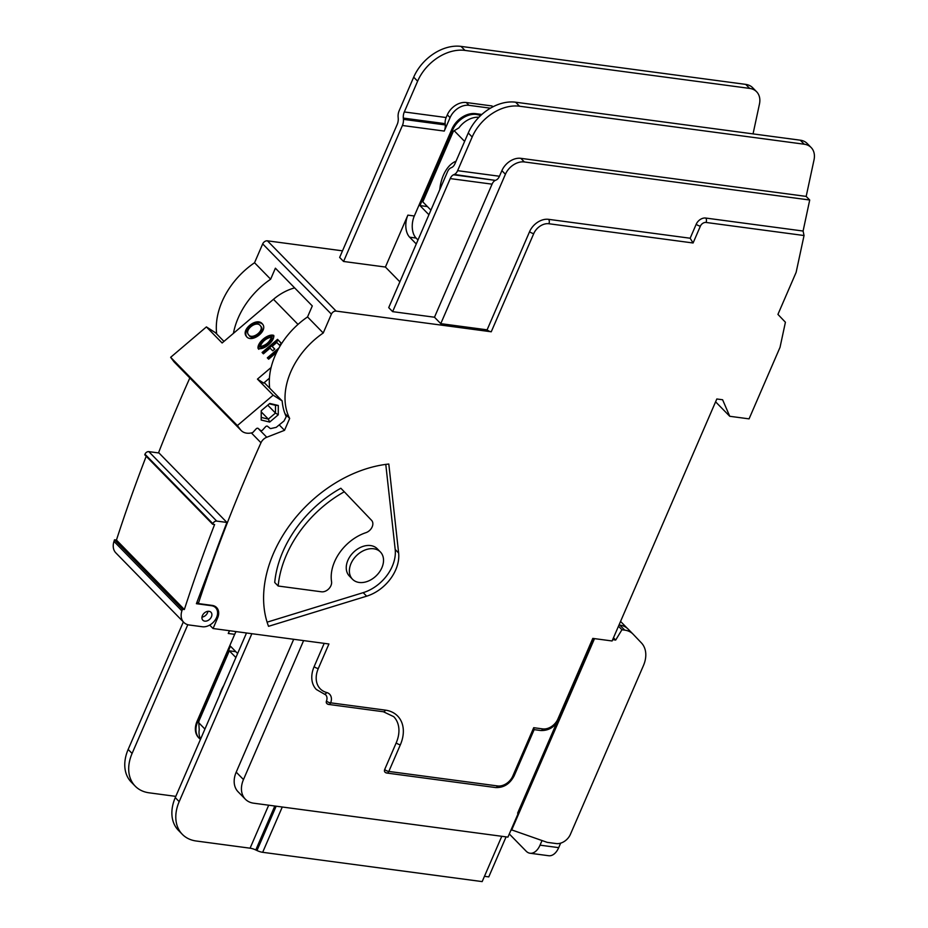 <?xml version="1.0" encoding="UTF-8"?>
<svg xmlns="http://www.w3.org/2000/svg" width="928" height="928" viewBox="0 0 928 928"><rect width="100%" height="100%" fill="white"/><g stroke="black" fill="none" stroke-linecap="round" stroke-linejoin="round"><path stroke-width="1.39" d="M278.296 405.478L269.781 403.448L261.22 410.721L261.174 420.036L269.688 422.066L278.261 414.793L278.296 405.478L275.512 405.304L275.477 413.053L268.343 419.12L261.244 417.426L261.278 410.675M278.261 414.793L275.477 413.053L267.751 405.165M261.174 420.036L261.244 417.426M269.688 422.066L268.343 419.12L261.267 411.893M392.637 311.646L434.478 317.225L492.06 184.162L450.231 178.582L392.637 311.646L388.716 307.632L447.563 171.657A8.132 4.884 -82.4 0 1 450.857 167.875L451.646 167.527A8.132 4.884 97.6 0 0 454.94 163.746L468.257 132.982A40.635 29.383 -44.4 0 1 515.62 102.208L800.296 140.198A20.323 14.686 -44.4 0 1 807.232 143.527L811.165 147.54A20.323 14.686 135.6 0 0 804.216 144.211L800.296 140.198M517.778 812.789L518.253 813.276L507.929 837.114L253.669 803.196A24.383 17.632 135.6 0 1 245.34 799.194L238.078 791.77A24.383 17.632 -44.4 0 1 236.211 772.142L243.472 779.566A24.383 17.632 135.6 0 0 245.34 799.194M414.317 215.992A16.252 9.779 -82.4 0 0 416.092 238.055L409.654 237.197A16.252 9.779 97.6 0 1 407.879 215.134L414.317 215.992L451.948 129.027A20.323 14.686 -44.4 0 1 475.635 113.634L481.841 114.457M428.91 214.751A4.06 2.448 -82.4 0 0 428.782 214.612L419.955 205.575L452.736 129.827A20.323 14.686 135.6 0 1 476.412 114.434L480.762 115.443M417.983 239.992L416.092 238.055M413.691 77.175A40.635 29.383 -44.4 0 1 461.054 46.4L464.974 50.414A40.635 29.383 135.6 0 0 417.623 81.188L413.691 77.175L399.121 110.838A8.132 4.884 -82.4 0 0 398.124 116.974L398.228 118.239A8.132 4.884 97.6 0 1 397.23 124.375L339.648 257.439L343.569 261.464L402.416 125.489A8.132 4.884 -82.4 0 0 403.413 119.352L403.309 118.088A8.132 4.884 97.6 0 1 404.306 111.952L446.148 117.531L447.319 114.828A16.252 11.751 -44.4 0 1 466.262 102.521L492.014 105.954L492.884 106.848M753.049 133.887L759.452 104.087A20.323 14.686 135.6 0 0 756.598 91.733A20.323 14.686 135.6 0 0 749.662 88.404L745.729 84.39A20.323 14.686 -44.4 0 1 752.666 87.719L756.598 91.733M464.974 50.414L749.662 88.404M404.306 111.952L417.623 81.188M419.955 205.575L427.425 206.573M479.556 116.615L480.275 114.956M439.779 189.637A29.661 17.841 97.6 0 1 456.031 161.24M478.929 117.241A20.323 14.686 -44.4 0 0 458.931 127.844L454.186 130.732A4.06 2.448 -82.4 0 0 452.841 132.46L422.808 201.852L430.905 210.134M705.698 218.045A3.248 1.96 -82.4 0 1 706.057 222.453A4.872 3.526 -44.4 0 0 700.373 226.154A3.248 1.102 -156.6 0 1 696.232 224.193A8.132 5.881 -44.4 0 1 705.698 218.045L803.091 231.037L809.715 200.019L806.177 196.411L814.018 159.894A20.323 14.686 135.6 0 0 811.165 147.54M409.654 237.197L416.266 243.96M399.875 281.834L385.41 267.044L407.879 215.134M466.262 102.521L469.011 105.328L490.448 108.193M446.148 117.531A8.132 4.884 -82.4 0 0 445.15 123.668L403.309 118.088M403.413 119.352L445.254 124.932L445.15 123.668M445.254 124.932A8.132 4.884 97.6 0 1 444.257 131.068L450.068 117.636L447.319 114.828M450.231 178.582A8.132 4.884 97.6 0 1 453.525 174.789L454.314 174.452A8.132 4.884 -82.4 0 0 457.608 170.671L472.178 136.996L468.257 132.982M515.62 102.208L519.541 106.221L804.216 144.211M519.541 106.221A40.635 29.383 135.6 0 0 472.178 136.996M457.608 170.671L499.45 176.25L501.886 170.636A16.252 11.751 -44.4 0 1 520.828 158.328L806.177 196.411M453.525 174.789L495.366 180.38L454.314 174.452M469.011 105.328A16.252 11.751 135.6 0 0 450.068 117.636M343.569 261.464L385.41 267.044M461.054 46.4L745.729 84.39M499.45 176.25A8.132 4.884 97.6 0 1 496.155 180.032M495.366 180.38A8.132 4.884 -82.4 0 0 492.06 184.162M260.107 325.38L260.408 325.74C264.631 330.797 252.114 340.147 248.472 334.66C244.4 329.846 255.977 320.612 260.107 325.38M272.275 338.047L271.556 337.096C269.514 342.27 265.71 345.448 260.153 346.643C262.16 341.527 265.953 338.326 271.521 337.05M260.722 326.238L261.116 326.679C265.269 331.447 253.576 340.808 249.481 335.959L248.472 334.66M272.31 338.094C270.268 343.209 266.475 346.399 260.93 347.675L260.153 346.643M246.686 336.736C242.022 329.904 257.566 318.234 262.868 324.568M258.518 348.742C260.814 341.226 265.965 336.992 273.957 336.029M268.146 358.695L277.426 350.807M274.653 349.16L272.148 346.388L276.788 342.444L279.409 345.123L281.462 343.372L277.542 339.358L281.346 343.476M262.914 353.336L278.249 340.298M269.329 403.819L275.512 405.304M270.036 428.33A1.624 1.172 135.6 0 0 271.011 428.516L276.219 427.344L284.026 420.964L286.242 416.672A70.714 51.121 135.6 0 1 282.17 400.942L273.145 395.166L237.382 425.569L240.422 429.629A16.252 11.751 135.6 0 0 241.152 430.488A16.252 11.751 135.6 0 0 251.476 432.9L252.138 432.75A1.624 1.172 135.6 0 0 253.17 432.123L256.14 428.875A1.624 1.172 -44.4 0 1 258.146 428.423L260.606 430.453A1.624 1.172 -44.4 0 0 262.612 430L265.57 426.752A1.624 1.172 -44.4 0 1 267.577 426.312L270.036 428.33M241.152 430.488L174.418 362.233A16.252 11.751 -44.4 0 1 173.687 361.375L240.422 429.629M344.3 491.782L371.594 520.364A8.132 5.881 135.6 0 1 372.082 527.081A8.132 5.881 135.6 0 1 365.91 532.672A40.635 29.383 135.6 0 0 334.59 561.649A40.635 29.383 135.6 0 0 331.551 581.647A8.132 5.881 135.6 0 1 328.732 588.874A8.132 5.881 135.6 0 1 321.471 591.797L278.168 586.02L274.723 582.494A101.593 73.451 135.6 0 1 340.843 488.244L344.3 491.782A101.593 73.451 135.6 0 0 278.168 586.02M373.74 548.784A19.511 14.106 135.6 0 0 353.371 559.34A19.511 14.106 135.6 0 0 352.512 579.258A19.511 14.106 135.6 0 0 359.182 582.459A19.511 14.106 135.6 0 0 379.54 571.903A19.511 14.106 135.6 0 0 380.41 551.986A19.511 14.106 135.6 0 0 373.74 548.784M509.298 833.959L526.118 851.15A16.252 9.779 -82.4 0 0 530.039 853.238A16.252 9.779 -82.4 0 0 540.038 845.153L542.022 840.582M560.663 843.134L558.702 847.647A16.252 9.779 97.6 0 1 548.703 855.732L530.039 853.238M262.16 323.628L262.578 324.116C268.343 331.006 251.279 343.766 246.303 336.284C240.746 329.718 256.534 317.132 262.16 323.628M273.714 335.449C274.827 341.005 263.726 350.61 258.065 348.371C257.01 342.826 267.751 333.477 273.609 335.344M275.848 354.032L275.326 353.487L268.633 359.182L267.322 357.848L278.968 347.942M277.542 339.358L262.09 352.489L263.401 353.835L270.094 348.139L272.704 350.819L274.769 349.067L272.148 346.388M237.382 425.569L170.648 357.315L173.687 361.375M223.961 341.4L215.435 332.688L206.41 326.911L170.648 357.315M282.17 400.942L264.248 382.603M269.422 378.195L263.668 383.09L257.45 379.111L273.145 395.166M201.979 617.132A5.684 4.118 135.6 0 0 207.93 611.32M380.41 551.986L377.267 548.773A19.511 14.106 135.6 0 0 353.464 552.322A19.511 14.106 135.6 0 0 349.369 576.044L352.512 579.258M511.142 829.713L547.195 842.357L556.208 843.564A12.192 8.816 135.6 0 0 570.418 834.33L643.429 665.608A28.443 20.567 135.6 0 0 641.364 642.849L633.151 634.23A24.383 17.632 -44.4 0 0 633.047 634.126L628.14 629.103A24.383 17.632 -44.4 0 1 628.244 629.219L632.931 634.01M619.011 625.008L619.811 625.112A24.383 17.632 -44.4 0 1 628.14 629.103M633.047 634.126A24.383 17.632 -44.4 0 0 624.718 630.124L621.934 629.752L618.477 626.226M518.253 813.276L517.604 813.183L556.487 723.33M282.274 807.012L262.67 852.31L482.166 881.6L501.781 836.302M627.305 628.326L620.554 621.424M621.934 629.752L615.682 640.053L613.478 637.791M298.004 324.406L273.47 299.315A44.706 32.318 -44.4 0 1 294.663 287.889M273.47 299.315L222.117 342.977L206.41 326.911M271.104 367.5L257.45 379.111M209.044 611.32A5.684 4.118 135.6 0 0 203.093 614.394A5.684 4.118 135.6 0 0 202.849 620.206A5.684 4.118 135.6 0 0 209.786 619.173A5.684 4.118 135.6 0 0 210.981 612.248A5.684 4.118 135.6 0 0 209.044 611.32M212.663 524.262L144.756 454.801A1479.209 1069.416 -44.4 0 1 144.977 454.221A3.248 2.355 135.6 0 1 148.816 451.634L159.013 452.992L226.919 522.452L216.723 521.095A3.248 2.355 135.6 0 0 212.883 523.682A1479.209 1069.416 -44.4 0 0 212.663 524.262L214.6 524.517A1476.761 1067.652 -44.4 0 0 184.359 609.51L182.422 609.255L114.504 539.794L116.452 540.05A1476.761 1067.652 -44.4 0 1 146.206 456.286M116.452 540.05L184.359 609.51M114.504 539.794A1479.209 1069.416 -44.4 0 0 113.982 541.407L181.888 610.868A1479.209 1069.416 -44.4 0 1 182.422 609.255M181.888 610.868A16.252 11.751 135.6 0 0 183.756 622.34A16.252 11.751 135.6 0 0 189.3 625.008L202.362 626.748A12.192 8.816 135.6 0 0 215.087 620.159A12.192 8.816 135.6 0 0 215.632 607.701A12.192 8.816 135.6 0 0 211.468 605.706L196.4 603.699L212.872 559.851A1462.946 1057.665 135.6 0 1 226.919 522.452M385.781 464.394L395.189 549.469A36.575 26.436 -44.4 0 1 363.184 592.656L267.102 622.166M615.682 640.053L612.677 639.647M594.512 638.626L511.606 830.189M384.934 772.096A3.248 3.248 0 0 0 386.837 773.047A3.248 1.96 -82.4 0 1 386.048 772.63A3.248 2.355 -44.4 0 1 384.934 772.096A3.248 2.355 -44.4 0 1 384.691 769.486A3.248 1.102 23.4 0 0 388.832 771.435L400.362 744.778A35.763 25.856 135.6 0 0 385.398 710.14A3.248 1.96 -82.4 0 1 383.403 711.753L393.716 716.66A32.515 23.502 135.6 0 1 396.221 742.829L384.691 769.486M326.784 703.505A3.248 3.248 0 0 0 328.674 704.445A3.248 1.96 -82.4 0 1 327.886 704.027A3.248 2.355 -44.4 0 1 326.784 703.505A3.248 2.355 -44.4 0 1 326.47 701.023A8.132 5.881 135.6 0 0 325.693 694.852L324.266 694.051A3.248 2.065 -74.9 0 0 326.679 692.508A11.38 8.224 135.6 0 1 330.67 702.832L385.398 710.14M113.982 541.407A16.252 11.751 135.6 0 0 115.838 552.879L183.756 622.34M324.266 694.051L316.344 689.481A28.443 20.567 -44.4 0 1 314.151 666.582L324.197 643.359M303.607 640.61L243.472 779.566M293.7 639.288L236.211 772.142M258.17 428.446L266.765 437.25L284.525 430.325L289.664 418.447A69.078 49.95 135.6 0 1 323.234 333.001L307.539 316.935L312.295 305.938L275.396 268.192L270.64 279.2L254.539 262.74L262.694 243.902A4.06 2.935 -44.4 0 1 267.426 240.828L336.122 311.089A4.06 2.935 135.6 0 0 331.389 314.163L262.694 243.902M233.427 333.349A69.078 49.95 -44.4 0 1 270.64 279.2M307.539 316.935A69.078 49.95 135.6 0 0 269.688 388.171M268.54 626.319A117.844 85.202 -44.4 0 1 290.383 524.297A117.844 85.202 -44.4 0 1 388.809 464.035L398.634 553.007A36.575 26.436 -44.4 0 1 366.641 596.182L268.54 626.319M209.693 625.089L213.057 628.523L217.604 618.002A13.004 9.396 135.6 0 0 216.607 607.538A13.004 9.396 135.6 0 0 212.164 605.404L198.314 603.56L196.968 602.179M289.664 418.447L284.942 413.61M803.091 231.037L804.042 235.526L796.131 272.345L777.931 314.395L785.413 322.236L780.03 347.327L749.07 418.864L729.756 416.289L722.61 399.759L716.822 398.982L612.097 640.97L592.795 638.394L557.879 719.061A3.248 1.102 23.4 0 0 559.294 718.736L594.001 638.557M534.041 729.628L533.716 727.703L542.729 728.898A3.248 1.96 97.6 0 1 540.734 730.522C548.866 730.8 555.048 726.879 559.294 718.736M213.057 628.523L328.918 643.986L318.292 668.531A25.195 18.212 135.6 0 0 326.679 692.508M729.756 416.289L715.592 401.812M323.234 333.001L331.389 314.163M216.688 333.976A69.078 49.95 -44.4 0 1 254.539 262.74M284.525 430.325L279.212 424.896M266.765 437.25A8.132 5.881 135.6 0 0 260.977 442.76A1462.946 1057.665 135.6 0 0 198.314 603.56M158.491 452.922A1462.946 1057.665 -44.4 0 1 189.822 377.986M696.232 224.193L690.154 238.229L693.088 242.985L700.373 226.154M529.598 231.64L487.107 329.834A3.248 1.102 -156.6 0 0 491.248 331.783L533.751 233.589A3.248 1.102 -156.6 0 1 529.598 231.64A16.252 11.751 -44.4 0 1 548.552 219.333L690.154 238.229M491.248 331.783L336.122 311.089M342.502 250.838L267.426 240.828M809.715 200.019L524.355 161.948A16.252 11.751 135.6 0 0 505.412 174.255L440.765 323.652L434.478 317.225M487.107 329.834L440.765 323.652M175.798 796.375L149.095 792.814A40.635 29.383 135.6 0 1 135.21 786.155A40.635 29.383 135.6 0 1 132.089 753.455L187.804 624.695M229.448 630.715L228.253 633.476A16.252 9.779 97.6 0 1 229.692 630.75M274.816 806.014L255.792 849.967A8.132 2.761 23.4 0 0 250.084 848.192L196.202 841A40.635 29.383 135.6 0 1 182.317 834.33A40.635 29.383 135.6 0 1 179.185 801.63L251.859 633.708M262.67 852.31A8.132 2.761 -156.6 0 1 256.975 850.524L276.161 806.188M255.792 849.967L256.975 850.524M484.462 876.322L488.766 876.89L506.085 836.87M246.5 632.989L175.264 797.616L179.185 801.63M135.21 786.155L131.289 782.142A40.635 29.383 -44.4 0 1 128.157 749.441L132.089 753.455M183.338 621.922L128.157 749.441M182.317 834.33L178.396 830.316A40.635 29.383 -44.4 0 1 175.264 797.616M236.118 631.608A16.252 9.779 -82.4 0 0 234.691 634.334L228.253 633.476M235.886 657.534L229.32 650.818L199.288 720.209A4.06 2.448 -82.4 0 0 198.778 722.784L199.23 729.814A20.323 14.686 -44.4 0 0 200.645 738.966M219.426 695.582A29.661 17.841 97.6 0 1 221.34 690.212A29.661 17.841 97.6 0 1 223.822 685.421M235.828 651.688L229.32 650.818M237.614 653.521L230.422 646.166L197.641 721.914A20.323 14.686 135.6 0 0 199.207 738.27A20.323 14.686 135.6 0 0 200.471 739.372M198.917 737.957A20.323 14.686 -44.4 0 1 198.615 737.667A20.323 14.686 -44.4 0 1 197.061 721.311L234.691 634.334M476.412 114.434L475.635 113.634M452.736 129.827L451.948 129.027M464.615 141.404L454.186 130.732M444.257 131.068L402.416 125.489M540.038 845.153L558.702 847.647M624.718 630.124L619.811 625.112M148.816 451.634L216.723 521.095M144.977 454.221L212.883 523.682M534.192 729.547L514.182 775.785C509.936 783.916 503.753 787.849 495.622 787.559L386.837 773.047A3.248 1.96 -82.4 0 0 388.832 771.435L497.617 785.946A13.004 9.396 135.6 0 0 512.778 776.098L533.716 727.703M383.403 711.753L328.674 704.445A3.248 1.96 -82.4 0 0 330.67 702.832A3.248 1.206 21 0 1 326.47 701.023M363.184 592.656L366.641 596.182M395.189 549.469L398.634 553.007M217.604 618.002L216.734 617.12M542.729 728.898A13.004 9.396 135.6 0 0 557.879 719.061M514.182 775.785A3.248 1.102 -156.6 0 1 512.778 776.098M495.622 787.559A3.248 1.96 -82.4 0 0 497.617 785.946M396.221 742.829A3.248 1.102 23.4 0 0 400.362 744.778M314.151 666.582A3.248 1.102 23.4 0 0 318.292 668.531M260.977 442.76L251.36 432.924M706.057 222.453L804.042 235.526M533.751 233.589A13.004 9.396 -44.4 0 1 548.9 223.741A3.248 1.96 -82.4 0 0 548.552 219.333M548.9 223.741L693.088 242.985M505.412 174.255L501.886 170.636M520.828 158.328L524.355 161.948M250.084 848.192L268.691 805.191M198.778 722.784L204.926 729.072M197.641 721.914L197.061 721.311M261.116 326.679L260.408 325.74M258.065 348.36L258.761 349.299M215.632 607.701L213.742 605.764M540.734 730.522L534.157 729.64M199.207 738.27L198.615 737.667"/></g></svg>
